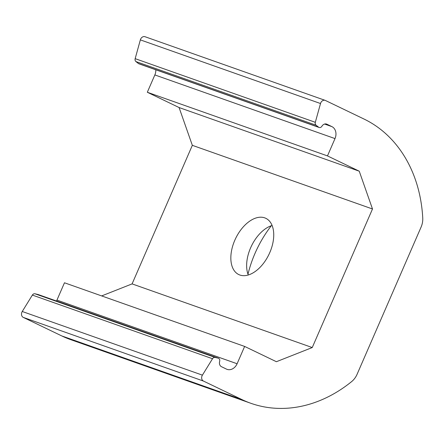 <?xml version="1.0" encoding="UTF-8"?>
<svg xmlns="http://www.w3.org/2000/svg" width="445" height="445" viewBox="0 0 445 445"><rect width="100%" height="100%" fill="white"/><g stroke="black" fill="none" stroke-linecap="round" stroke-linejoin="round"><path stroke-width="0.67" d="M248.277 274.993A31.206 18.473 115.7 0 1 250.602 247.859A31.206 18.473 115.7 0 1 272.095 225.482M234.804 240.261A31.206 18.473 -64.3 0 0 238.759 274.559A31.206 18.473 -64.3 0 0 269.776 252.615A31.206 18.473 -64.3 0 0 265.821 218.317A31.206 18.473 -64.3 0 0 234.804 240.261M247.993 274.231A78.487 46.464 115.7 0 1 255.013 253.366A78.487 46.464 115.7 0 1 271.322 225.732M139.168 63.885A2.837 2.281 109.5 0 1 138.974 63.83A2.837 2.281 109.5 0 1 138.79 63.757A2.837 2.281 109.5 0 1 138.451 63.546L135.914 61.571A2.837 2.281 109.5 0 1 135.163 58.657L140.353 39.878A4.172 3.354 109.5 0 1 145.009 36.718L325.167 100.37A4.172 3.354 109.5 0 1 325.44 100.481L363.971 119.021A137.182 110.332 109.5 0 1 422.75 218.061A16.676 13.411 109.5 0 1 421.076 227.117L357.062 374.34A16.676 13.411 -70.5 0 1 351.639 381.599A137.182 110.332 -70.5 0 1 250.902 403.309A137.182 110.332 -70.5 0 1 241.974 399.599L203.443 381.059A4.172 3.354 -70.5 0 1 202.408 375.141L212.521 358.731A2.837 2.281 -70.5 0 1 215.107 357.424L218.184 358.153A2.837 2.281 -70.5 0 1 218.373 358.208A2.837 2.281 -70.5 0 1 218.562 358.286A2.837 2.281 -70.5 0 1 219.646 361.44A4.728 3.805 109.5 0 0 221.46 366.697L226.472 369.105A9.456 7.604 109.5 0 0 227.084 369.361A9.456 7.604 109.5 0 0 237.102 363.749L244.633 346.433L276.395 361.713L312.245 347.545L132.087 283.893L101.66 295.919M250.902 403.309L70.744 339.663A137.182 110.332 -70.5 0 1 61.816 335.947L23.285 317.407A4.172 3.354 -70.5 0 1 22.25 311.494L32.363 295.079A2.837 2.281 -70.5 0 1 34.949 293.778L38.025 294.501A2.837 2.281 -70.5 0 1 38.214 294.557A2.837 2.281 -70.5 0 1 38.398 294.635M56.498 301.015A9.456 7.604 109.5 0 0 56.943 300.102L64.475 282.781L244.633 346.433M325.167 100.37A4.172 3.354 109.5 0 0 320.511 103.529L315.316 122.308A2.837 2.281 109.5 0 0 316.072 125.223L318.609 127.192A2.837 2.281 109.5 0 0 318.948 127.403A2.837 2.281 109.5 0 0 319.132 127.481A2.837 2.281 109.5 0 0 321.93 126.208A4.728 3.805 -70.5 0 1 326.586 124.083A4.728 3.805 -70.5 0 1 326.891 124.211L331.903 126.625A9.456 7.604 -70.5 0 1 335.007 138.59L327.476 155.906L359.237 171.186L372.493 208.983L312.245 347.545M155.8 69.776A9.456 7.604 -70.5 0 1 154.849 74.938L147.317 92.26L179.079 107.54L192.335 145.331L132.087 283.893M147.317 92.26L327.476 155.906M179.079 107.54L359.237 171.186M192.335 145.331L372.493 208.983M61.816 335.947L241.974 399.599M23.285 317.407L203.443 381.059M22.25 311.494L202.408 375.141M32.363 295.079L212.521 358.731M34.949 293.778L215.107 357.424M38.025 294.501L218.184 358.153M56.943 300.102L237.102 363.749M140.353 39.878L320.511 103.529M135.163 58.657L315.316 122.308M135.914 61.571L316.072 125.223M138.451 63.546L318.609 127.192M326.263 123.988L326.891 124.211M324.6 124.044L331.903 126.625M154.849 74.938L335.007 138.59M38.214 294.557L218.373 358.208M138.974 63.83L319.132 127.481"/></g></svg>
